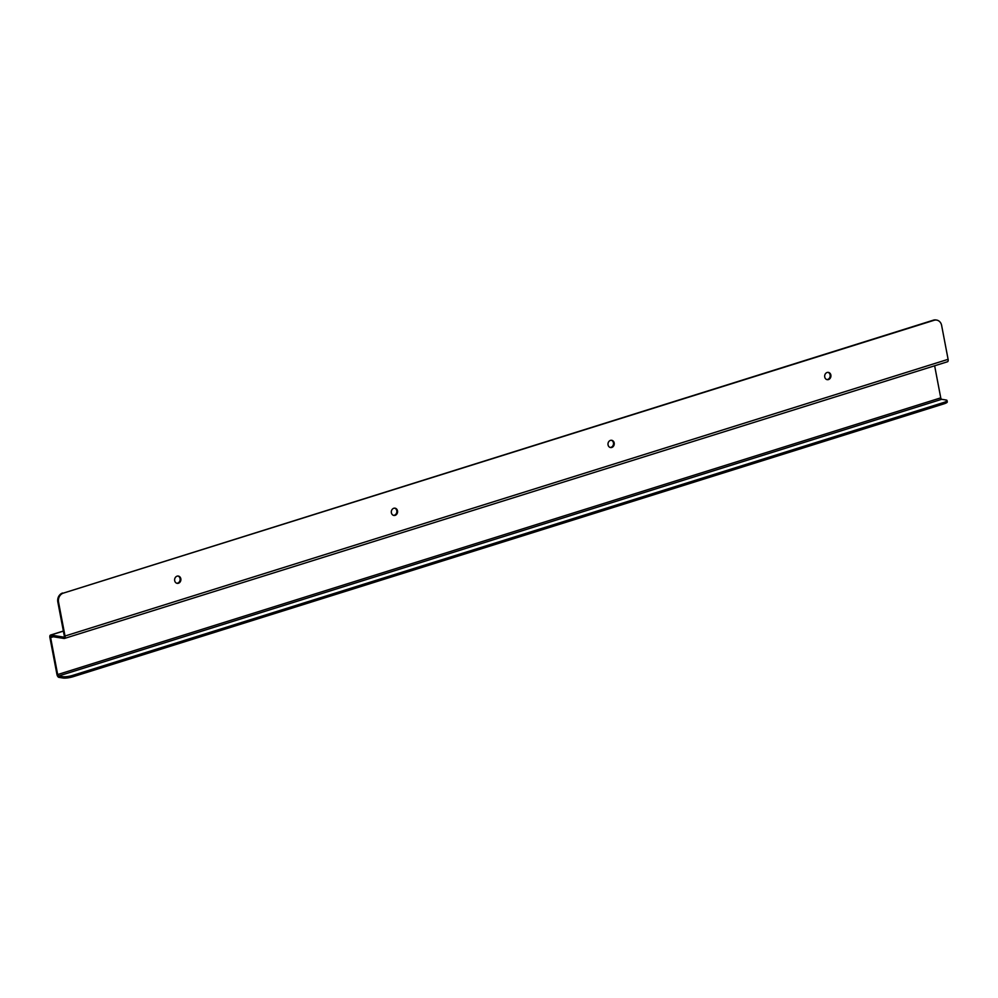 <?xml version="1.0" encoding="UTF-8"?>
<svg xmlns="http://www.w3.org/2000/svg" width="998" height="998" viewBox="0 0 998 998"><rect width="100%" height="100%" fill="white"/><g stroke="black" fill="none" stroke-linecap="round" stroke-linejoin="round"><path stroke-width="1.5" d="M174.687 580.661A3.668 3.119 99.1 0 0 180.838 580.187A3.668 3.119 99.1 0 0 178.343 576.071A3.668 3.119 99.1 0 0 174.687 580.661M391.378 512.76A3.668 3.119 99.1 0 0 397.528 512.298A3.668 3.119 99.1 0 0 395.021 508.182A3.668 3.119 99.1 0 0 391.378 512.76M608.056 444.871A3.668 3.119 99.1 0 0 614.207 444.397A3.668 3.119 99.1 0 0 611.699 440.293A3.668 3.119 99.1 0 0 608.056 444.871M824.735 376.982A3.668 3.119 99.1 0 0 830.885 376.508A3.668 3.119 99.1 0 0 828.377 372.391A3.668 3.119 99.1 0 0 824.735 376.982M941.625 325.41L948.1 359.33L65.02 636.025L58.545 602.106A7.335 6.25 -80.9 0 1 63.336 593.124L934.153 320.271A7.335 6.25 -80.9 0 1 936.648 320.084A7.335 6.25 -80.9 0 1 941.625 325.41M176.821 583.231A3.668 3.119 99.1 0 0 177.968 576.046M393.499 515.342A3.668 3.119 99.1 0 0 394.647 508.144M610.177 447.441A3.668 3.119 99.1 0 0 611.337 440.255M826.855 379.552A3.668 3.119 99.1 0 0 828.016 372.366M63.385 631.11L50.823 635.04L63.835 637.123A1.385 0.661 72.6 0 0 63.997 637.111A1.385 0.661 72.6 0 0 64.296 635.913L57.822 601.981L58.545 602.106M50.823 635.04A2.782 1.347 -107.4 0 0 50.511 635.065A2.782 1.347 -107.4 0 0 49.9 637.497L56.948 674.448A2.782 1.347 -107.4 0 0 58.894 677.355L63.148 678.029A7.335 1.497 -10.8 0 0 73.066 676.719L943.883 403.866A7.335 1.497 -10.8 0 0 947.289 401.882L947.04 400.535A7.335 1.497 169.2 0 1 943.621 402.506L72.804 675.359A7.335 1.497 169.2 0 1 62.886 676.681L58.645 675.995A1.385 0.661 72.6 0 1 57.672 674.561L50.624 637.61A1.385 0.661 72.6 0 1 50.923 636.412A1.385 0.661 72.6 0 1 51.085 636.4L64.097 638.483A2.782 1.347 72.6 0 0 64.421 638.458A2.782 1.347 72.6 0 0 65.02 636.025M947.177 361.787A2.782 1.347 -107.4 0 0 947.489 361.763A2.782 1.347 -107.4 0 0 948.1 359.33M934.639 365.792L940.752 397.865A1.385 0.661 -107.4 0 0 941.713 399.3L945.967 399.986A7.335 1.497 169.2 0 1 947.04 400.535M936.286 320.034A7.335 6.25 99.1 0 0 935.924 319.971A7.335 6.25 99.1 0 0 933.417 320.158L934.153 320.271M63.336 593.124L933.417 320.158M62.612 593.012A7.335 6.25 99.1 0 0 57.822 601.981M62.886 676.681L63.148 678.029M53.343 636.761L50.624 637.61M940.752 397.865L57.672 674.561M941.713 399.3L58.645 675.995M72.804 675.359L73.066 676.719M943.883 403.866L943.621 402.506M947.489 361.763L64.421 638.458M936.648 320.084L935.924 319.971M50.511 635.065L63.361 631.035"/></g></svg>
